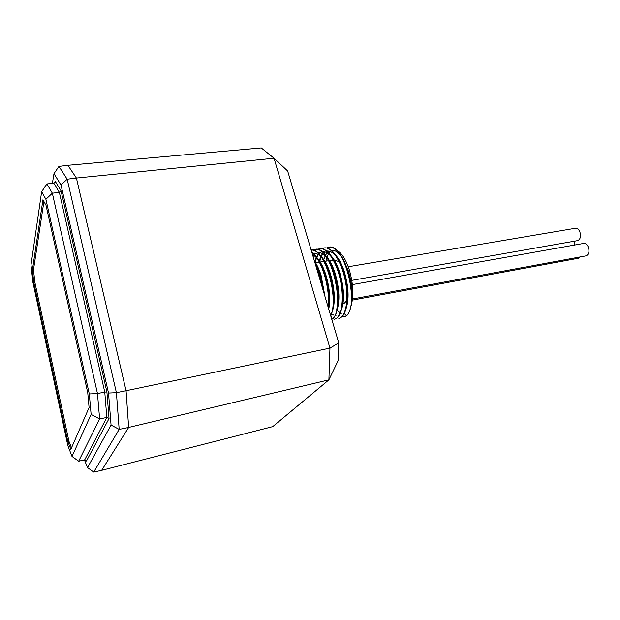 <?xml version="1.0" encoding="UTF-8"?>
<svg xmlns="http://www.w3.org/2000/svg" width="620" height="620" viewBox="0 0 620 620"><rect width="100%" height="100%" fill="white"/><g stroke="black" fill="none" stroke-linecap="round" stroke-linejoin="round"><path stroke-width="0.93" d="M352.377 300.103L578.382 258.253L580.243 256.928M351.796 280.364L577.592 240.63C580.351 239.413 581.118 236.53 579.894 231.965C578.786 229.346 577.313 228.106 575.476 228.253L348.254 266.755M337.086 310.256L339.628 312.464M350.734 307.001C353.904 297.003 353.47 284.751 349.424 270.235C346.022 259.703 341.884 253.146 337.009 250.558M343.681 260.152L348.153 270.452C350.672 278.233 351.99 286.022 352.098 293.81L351.463 302.591M341.767 314.007L340.054 313.79M345.851 309.287C349.308 299.468 348.735 286.758 344.139 271.142C341.798 264.151 338.962 258.78 335.622 255.022M326.787 251.022L326.81 251.015C332.56 250.681 337.861 256.579 342.697 268.716L343.581 271.235C346.185 279.31 347.51 287.354 347.556 295.36L345.929 307.706M332.397 250.232L331.669 250.565M330.359 251.519L328.972 253.146M328.492 253.898L327.019 257.114M326.833 257.664L325.934 261.152M323.772 259.64L325.221 255.828M325.515 255.254L327.081 252.898M327.903 252.03L329.112 251.108M331.344 250.286C334.498 249.868 337.753 251.844 341.132 256.223M331.553 313.906L333.645 315.084M335.149 315.417L336.032 315.394M341.256 310.326C344.751 300.529 344.185 287.734 339.558 271.924C337.179 264.81 334.304 259.362 330.917 255.595M334.126 260.912L338.993 272.025C341.674 280.38 343 288.664 342.984 296.872L342.248 305.094M336.637 311.372C340.171 301.599 339.605 288.711 334.947 272.715C332.537 265.461 329.623 259.951 326.205 256.184M317.626 252.495L317.797 252.464C323.206 252.108 328.274 257.61 333.01 268.979L334.389 272.808C337.14 281.449 338.466 289.959 338.388 298.344L336.691 309.907M331.281 316.308L330.886 316.363M332.002 312.41C335.575 302.669 335.009 289.695 330.328 273.505C327.879 266.12 324.926 260.547 321.47 256.765M324.508 261.725L329.762 273.598C332.576 282.511 333.917 291.237 333.769 299.793L332.956 307.574M328.74 309.163C330.685 299.189 329.662 287.572 325.686 274.296C323.206 266.786 320.214 261.136 316.712 257.362M312.526 254.626C316.44 256.726 320.029 261.648 323.276 269.375L325.12 274.397C327.996 283.572 329.336 292.508 329.127 301.219L328.422 308.086M324.988 296.531L321.021 275.094C319.153 269.382 316.952 264.694 314.425 261.028M314.952 262.795L320.447 275.195L324.237 294.012M324.919 251.922L323.609 253.045M322.904 253.867L321.3 256.541M321.067 257.037L319.664 261.152M318.905 262.175L319.122 261.276M319.3 260.609L320.734 256.68M321.005 256.137L322.594 253.665M323.377 252.821L324.632 251.844M320.416 252.658L319.067 253.851M318.401 254.657L316.781 257.432M316.572 257.904L315.185 262.159M314.813 261.594L316.231 257.54M316.471 257.029L318.091 254.448M318.835 253.619L320.129 252.58M322.214 251.759L322.315 251.736C325.314 251.302 328.437 253.146 331.685 257.261M318.076 252.425L317.665 252.534M315.898 253.402L314.503 254.665M313.883 255.448L313.115 256.618M312.961 256.083L313.565 255.231M314.27 254.417L315.603 253.317M313.542 253.154L313.061 253.278M313.015 253.239L313.263 253.192C316.099 252.774 319.075 254.487 322.175 258.331M339.683 261.927L334.165 259.951M76.415 178.049L274.048 158.24L329.956 348.13L328.894 379.851L128.65 427.436L126.069 390.724L329.956 348.13L338.768 342.86L338.094 360.716L328.894 379.851L272.715 426.63L101.68 470.324M67.89 165.3L261.284 147.932L274.048 158.24L287.657 171.004L338.768 342.86M315.471 264.546C318.936 271.762 321.369 279.969 322.795 289.16M311.953 252.697C321.796 259.323 330.406 289.013 328.158 307.202M330.755 315.929C332.351 312.372 333.242 307.597 333.413 301.599C333.56 290.106 331.491 278.767 327.197 267.584C322.152 255.672 316.804 249.813 311.147 250.007C324.562 247.031 339.303 298.422 330.638 315.534M313.092 250.093L315.146 249.364C331.444 244.311 346.317 312.154 331.762 319.308M317.626 249.364L319.672 248.643C327.174 247.217 336.978 262.392 340.682 281.581C344.48 300.708 341.171 318.2 334.335 319.254L334.653 319.192C339.597 317.797 342.263 310.907 342.666 298.522C342.666 287.998 340.775 277.621 337.001 267.39C331.739 254.479 326.074 248.217 319.99 248.597L317.797 249.395M322.144 248.636L324.183 247.93C331.739 246.489 341.597 261.625 345.294 280.775C349.083 299.855 345.704 317.332 338.807 318.393L339.125 318.331C344.232 316.867 346.944 309.737 347.254 296.926C347.185 286.936 345.394 277.078 341.884 267.344C336.567 253.999 330.77 247.512 324.5 247.884L322.307 248.667M326.639 247.907L328.67 247.217C344.488 242.249 359.747 304.978 346.41 315.751L344.294 313.55M347.247 315.107L346.727 315.688C350.083 312.062 351.78 305.257 351.827 295.291C351.679 285.859 349.99 276.543 346.758 267.36C341.395 253.541 335.466 246.814 328.988 247.163L326.802 247.938M320.47 258.524L319.85 261.431M316.13 259.021L315.394 262.5M331.793 319.424C335.614 316.897 337.699 310.45 338.055 300.072C338.125 289.06 336.141 278.186 332.103 267.468C326.903 254.975 321.362 248.922 315.464 249.317L313.263 250.131M328.391 307.977L328.755 303.103C328.98 291.144 326.817 279.356 322.284 267.739C319.161 260.229 315.681 255.091 311.844 252.332M323.423 291.276C322.346 282.937 320.323 275.156 317.355 267.918L314.976 262.865M344.573 316.804L346.727 315.688L344.418 316.843L342.209 316.58M342.992 303.878C345.038 303.234 346.549 301.018 347.526 297.22M574.546 245.047L574.306 241.203M93.736 472.068L87.521 467.596L111.065 425.072L119.172 429.396L93.736 472.068L101.665 470.347L128.65 427.451L119.172 429.396L116.405 392.677L108.523 393.049L61.008 185.016L67.169 179.211L116.405 392.677L126.069 390.724L76.407 178.025L67.874 165.276L58.939 166.416L67.169 179.211L76.407 178.025M61.008 185.016L53.979 173.654L58.939 166.416M111.065 425.072L108.523 393.049M84.428 459.885L87.521 467.596M53.979 173.654L52.39 183.326M54.994 182.358L55.188 181.203L55.118 182.078L53.8 183.163L59.349 192.363L52.344 193.2L97.472 393.568L104.765 392.08L59.349 192.363L61.047 190.813L106.911 391.972L104.765 392.08L106.826 417.423L109.042 418.562L86.459 461.017L84.731 459.815L106.826 417.423L99.634 418.973L78.663 461.218L84.731 459.815M97.472 393.568L99.634 418.973L91.124 414.431L89.296 393.956L97.472 393.568M53.8 183.163L46.934 183.954L52.344 193.2L45.895 199.276L41.641 191.681L46.934 183.954M78.663 461.218L71.998 456.421L91.124 414.431M89.296 393.956L45.895 199.276M41.641 191.681L31 265.089L32.93 282.325L67.82 445.548L71.998 456.421M33.798 282.519L32.395 269.987L42.943 199.756L46.027 205.328L87.753 392.809L89.086 407.572L70.85 449.345L67.82 441.518L33.798 282.519L34.875 282.356L68.936 441.269L67.82 441.518M43.919 201.516L33.48 269.824L32.395 269.987M33.48 269.824L34.875 282.356M68.936 441.269L71.494 447.873M352.517 298.979L586.078 255.851C588.837 254.642 589.597 251.759 588.365 247.217C587.21 244.513 585.683 243.242 583.784 243.404L352.385 284.588M106.911 391.972L109.042 418.562M86.459 461.017L86.203 460.373M55.188 181.203L61.047 190.813M346.805 301.134L347.262 301.049M333.335 260.075L329.522 260.632M328.678 260.749L324.872 261.307M323.997 261.431L320.199 261.989M319.3 262.121L315.503 262.671M351.827 295.291L352.098 293.81M346.758 267.36L347.526 268.646M347.254 296.926L347.556 295.36M341.884 267.344L342.697 268.716M342.666 298.522L342.984 296.872M337.001 267.39L337.861 268.832M338.055 300.072L338.388 298.344M332.103 267.468L333.01 268.979M333.413 301.599L333.769 299.793M327.197 267.584L328.151 269.165M328.755 303.103L329.127 301.219M322.284 267.739L323.276 269.375M317.355 267.918L318.393 269.615M337.853 304.947L337.451 305.032M328.631 306.846L328.189 306.939M346.572 300.08L347.371 299.933"/></g></svg>
